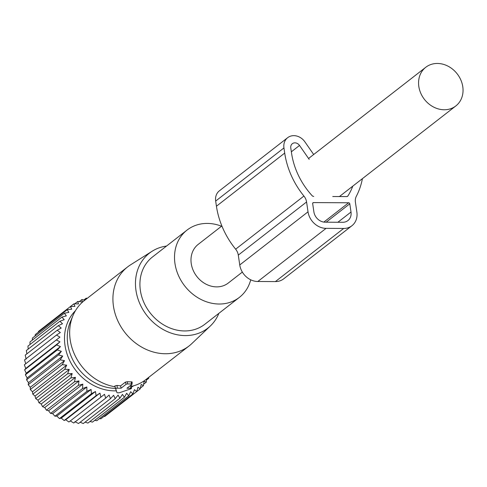 <?xml version="1.0" encoding="UTF-8"?>
<svg xmlns="http://www.w3.org/2000/svg" width="487" height="487" viewBox="0 0 487 487"><rect width="100%" height="100%" fill="white"/><g stroke="black" fill="none" stroke-linecap="round" stroke-linejoin="round"><path stroke-width="0.73" d="M130.796 388.249L126.955 388.23L131.965 384.334A1.09 0.323 171.6 0 0 132.062 384.188A1.09 0.323 171.6 0 0 131.441 383.975L127.533 383.957A1.09 0.323 171.6 0 0 126.103 384.304L121.093 388.2L117.257 388.182A1.09 0.323 171.6 0 0 115.729 388.711L116.874 392.455A2.179 0.639 171.6 0 0 116.874 392.461A2.179 0.639 171.6 0 0 120.259 392.473L130.954 388.784A1.09 0.323 171.6 0 0 131.417 388.462A1.09 0.323 171.6 0 0 130.796 388.249L130.437 385.521M221.536 226.224A42.625 36.148 52.1 0 0 189.662 228.263A42.625 36.148 52.1 0 0 187.045 230.083A42.625 36.148 52.1 0 0 183.575 284.42A42.625 36.148 52.1 0 0 236.792 299.182A42.625 36.148 52.1 0 0 239.403 297.362A42.625 36.148 52.1 0 0 250.726 279.8M187.045 230.083L152.455 257.008A42.625 36.148 52.1 0 0 148.979 311.339A42.625 36.148 52.1 0 0 202.196 326.107A42.625 36.148 52.1 0 0 204.814 324.281L239.403 297.362M166.53 246.057A47.525 40.305 52.1 0 0 152.358 251.103A47.525 40.305 52.1 0 0 152.212 251.195A47.525 40.305 52.1 0 0 144.432 312.082A47.525 40.305 52.1 0 0 204.911 330.186A47.525 40.305 52.1 0 0 210.39 325.943A47.525 40.305 52.1 0 0 218.882 313.33M210.39 325.943L191.835 343.585A50.064 42.46 -127.9 0 1 189.133 345.91A50.064 42.46 -127.9 0 1 186.064 348.053A50.064 42.46 -127.9 0 1 123.558 330.71A50.064 42.46 -127.9 0 1 127.637 266.894A50.064 42.46 -127.9 0 1 130.553 264.843A50.064 42.46 -127.9 0 1 130.705 264.751M131.49 386.374A50.064 42.46 52.1 0 0 142.819 381.711A50.064 42.46 52.1 0 0 145.887 379.568L189.133 345.91M127.637 266.894L84.391 300.546A50.064 42.46 52.1 0 0 72.989 315.546L70.371 321.761A46.417 39.368 52.1 0 0 76.258 365.737A46.417 39.368 52.1 0 0 115.474 388.37M72.989 315.546A50.064 42.46 52.1 0 0 115.048 386.788L116.874 392.455L115.352 388.017M131.417 388.462L131.52 385.564L130.613 385.497M121.093 388.2L120.575 385.881L117.075 385.424L114.792 385.972L115.048 386.788M120.575 385.881L125.415 382.118L127.387 381.723L132.141 381.96L132.062 384.188M221.871 225.962L198.185 244.395A24.49 20.771 52.1 0 0 193.181 270.328A24.49 20.771 52.1 0 0 216.642 286.88A24.49 20.771 52.1 0 0 228.263 283.05L242.343 272.093M444.223 109.764A24.49 20.771 52.1 0 0 455.844 105.935A24.49 20.771 52.1 0 0 460.848 80.002A24.49 20.771 52.1 0 0 437.387 63.456A24.49 20.771 52.1 0 0 425.766 67.285A24.49 20.771 52.1 0 0 420.762 93.218A24.49 20.771 52.1 0 0 444.223 109.764M103.944 416.434L104.748 416.458L136.695 391.597L134.461 389.673L132.854 393.94L130.68 391.682L128.745 395.834L126.663 393.265L124.404 397.264L92.463 422.126L89.985 421.486M99.433 418.643L100.906 418.802L132.854 393.94M94.77 420.33L96.797 420.695L128.745 395.834M87.185 298.373L86.242 298.129L86.254 299.097M133.828 385.753A47.793 40.531 -127.9 0 1 131.466 387.049M146.484 379.105L146.283 382.155L144.055 381.254L143.446 385.68L141.181 384.432L140.238 388.833L137.973 387.244L136.695 391.597M147.829 378.058L148.724 378.296L148.724 377.358M146.423 380.091L148.724 378.296M143.653 384.2L146.283 382.155M140.414 388.036L143.446 385.68M136.695 391.591L140.238 388.833M85.109 422.126L87.94 423.075L119.887 398.214L118.091 395.073L115.23 398.683L113.617 395.286L110.476 398.658L109.07 395.03L105.673 398.147L104.504 394.306L100.864 397.142L99.951 393.131L96.097 395.669L95.464 391.505L91.422 393.727L91.081 389.448L86.881 391.347L86.85 386.988L82.516 388.541L82.802 384.133L78.37 385.345L78.985 380.919L74.487 381.79L75.43 377.382L70.901 377.9L72.179 373.547L67.644 373.724L69.257 369.456L64.753 369.292L66.689 365.147L62.251 364.66L64.509 360.66L60.163 359.856L62.726 356.04L58.507 354.944L61.368 351.334L57.308 349.952L60.449 346.58L56.565 344.948L59.968 341.831L56.297 339.963L59.938 337.126L56.498 335.056L60.351 332.518L57.168 330.271L61.21 328.049L58.306 325.651L62.506 323.758L59.895 321.25L64.223 319.691L61.922 317.098L66.354 315.88L64.369 313.238L68.862 312.374L67.206 309.714L71.735 309.196L70.408 306.554L74.943 306.378L73.951 303.791L78.456 303.955L77.798 301.453L82.236 301.94L81.907 299.56L84.945 300.114M80.172 422.241L83.283 423.544L115.23 398.683M74.858 421.657L78.529 423.52L110.476 398.658M70.286 420.932L73.726 423.008L105.673 398.147M99.951 393.131L65.739 419.757L68.917 422.004L100.864 397.142M65.739 419.757L64.15 420.531L96.097 395.669M95.464 391.505L61.246 418.132L64.15 420.531M61.246 418.132L59.475 418.589L91.422 393.727M91.081 389.448L56.869 416.081L59.475 418.589M56.869 416.081L54.934 416.208L86.881 391.347M86.85 386.988L52.633 413.615L54.934 416.208M52.633 413.615L50.575 413.402L82.516 388.541M82.802 384.133L48.584 410.76L50.575 413.402M48.584 410.76L46.429 410.206L78.37 385.345M78.985 380.919L44.767 407.552L46.429 410.206M44.767 407.552L42.546 406.651L74.487 381.79M75.43 377.382L41.218 404.009L42.546 406.651M41.218 404.009L38.954 402.761L70.901 377.9M72.179 373.547L37.962 400.174L38.954 402.761M37.962 400.174L35.697 398.585L67.644 373.724M69.257 369.456L35.04 396.083L35.697 398.585M35.04 396.083L32.806 394.153L64.753 369.292M66.689 365.147L32.471 391.773L32.806 394.153M32.471 391.773L30.304 389.521L62.251 364.66M64.509 360.66L30.291 387.287L30.304 389.521M30.291 387.287L28.216 384.718L60.163 359.856M62.726 356.04L28.514 382.666L28.216 384.718M28.514 382.666L26.56 379.805L58.507 354.944M61.368 351.334L27.156 377.961L26.56 379.805M27.156 377.961L25.361 374.813L57.308 349.952M60.449 346.58L26.231 373.206L25.361 374.813M26.231 373.206L24.618 369.81L56.565 344.948M59.968 341.831L25.75 368.458L24.618 369.81M25.75 368.458L24.35 364.824L56.297 339.963M59.938 337.126L24.35 364.824M25.72 363.752L24.551 359.917L56.498 335.056M26.134 359.144L25.227 355.133L57.168 330.271M26.864 353.854L26.359 350.512L58.306 325.651M28.185 349.094L27.948 346.111L59.895 321.25M29.987 344.522L29.975 341.959L61.922 317.098M32.282 340.163L32.422 338.1L64.369 313.238M35.052 336.054L35.259 334.575L67.206 309.714M38.29 332.219L38.467 331.416L70.408 306.554M42.004 328.664L73.951 303.791M83.934 299.925L86.242 298.129M124.404 397.264L122.456 394.397L119.887 398.214M116.32 390.842A47.793 40.531 -127.9 0 1 70.238 361.64A47.793 40.531 -127.9 0 1 75.436 310.718M74.761 303.821L77.798 301.453M79.271 301.611L81.907 299.56M362.419 178.644A78.906 66.92 52.1 0 1 356.32 196.316A10.884 9.229 52.1 0 0 355.413 202.221L356.868 212.064A17.416 14.768 52.1 0 1 351.931 225.731A17.416 14.768 52.1 0 1 343.67 228.452L326.083 228.36A17.416 14.768 52.1 0 1 308.021 211.821L306.573 201.971A10.884 9.229 52.1 0 0 303.918 196.048A78.906 66.92 52.1 0 1 284.706 153.082L283.951 147.938A13.058 11.073 52.1 0 1 287.653 137.693A13.058 11.073 52.1 0 1 304.911 141.875L313.683 154.513M287.653 137.693L219.375 190.825A13.058 11.073 52.1 0 0 215.674 201.07L216.435 206.22A78.906 66.92 52.1 0 0 235.647 249.18A10.884 9.229 52.1 0 1 238.295 255.109L239.75 264.952A17.416 14.768 52.1 0 0 257.812 281.498L326.083 228.36M347.134 196.505L347.998 195.835A2.179 1.845 52.1 0 1 347.627 196.249A2.179 1.845 52.1 0 1 346.598 196.59L332.749 196.517M347.998 195.835A71.291 60.455 52.1 0 0 352.807 186.125M309.184 159.377L299.523 145.449A5.442 4.614 52.1 0 0 292.328 143.702A5.442 4.614 52.1 0 0 290.788 147.975L291.549 153.119A71.291 60.455 52.1 0 0 312.106 195.652A2.179 1.845 52.1 0 0 313.738 196.419M348.662 202.769L313.494 202.592A1.09 0.925 52.1 0 0 312.672 203.615L313.884 211.845A10.884 9.229 52.1 0 0 325.176 222.188L342.757 222.279A10.884 9.229 52.1 0 0 347.925 220.574A10.884 9.229 52.1 0 0 351.005 212.034L349.794 203.803A1.09 0.925 52.1 0 0 348.662 202.769L323.837 222.09M257.812 281.498L275.399 281.583A17.416 14.768 52.1 0 0 283.659 278.862L351.931 225.731M115.729 388.711L114.792 385.972M117.257 388.182L117.075 385.424M126.103 384.304L125.415 382.118M127.533 383.957L127.387 381.723M131.441 383.975L131.295 381.747M238.295 255.109L306.573 201.971M239.75 264.952L308.021 211.821M291.354 151.804L299.523 145.449M312.684 203.219L313.494 202.592M235.647 249.18L303.918 196.048M216.435 206.22L284.706 153.082M215.674 201.07L283.951 147.938M275.399 281.583L343.67 228.452M337.881 222.255L351.005 212.034M326.162 222.194L349.794 203.803M152.212 251.195L130.553 264.843M339.409 196.553L455.844 105.935M308.569 158.488L425.766 67.285"/></g></svg>
